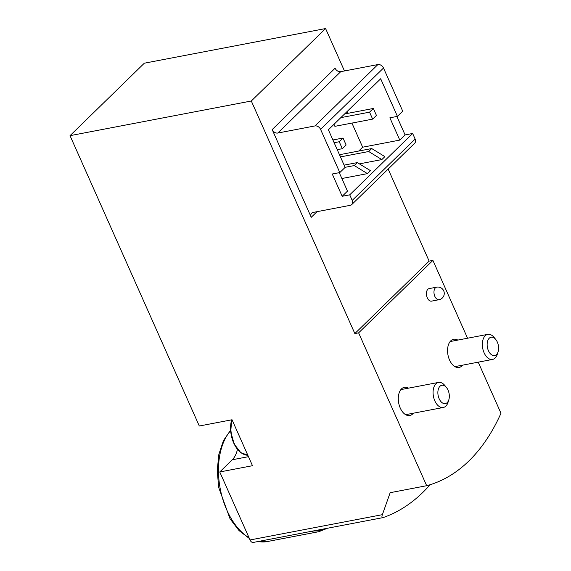 <?xml version="1.0" encoding="UTF-8"?>
<svg xmlns="http://www.w3.org/2000/svg" width="571" height="571" viewBox="0 0 571 571"><rect width="100%" height="100%" fill="white"/><g stroke="black" fill="none" stroke-linecap="round" stroke-linejoin="round"><path stroke-width="0.86" d="M344.113 165.126L357.318 162.607L354.284 165.561L367.438 173.627L341.872 178.509M345.084 167.317L354.284 165.561M357.318 162.607L370.465 170.665L367.438 173.627M272.181 129.581L335.098 68.213A4.782 3.576 45.7 0 0 340.737 71.668L377.874 64.573A4.782 3.576 45.7 0 1 383.505 68.028L402.726 111.195L397.423 116.37L380.679 78.769L328.375 129.788L345.112 167.389L339.809 172.563L332.258 174.005L342.179 196.288L349.73 194.839L352.207 200.414A4.782 3.576 45.7 0 1 351.772 204.561A4.782 3.576 45.7 0 1 350.294 205.31L313.158 212.412A4.782 3.576 45.7 0 0 311.673 213.161A4.782 3.576 45.7 0 0 311.238 217.308L272.181 129.581A4.782 3.576 45.7 0 0 277.813 133.036L314.949 125.934A4.782 3.576 45.7 0 1 320.588 129.389L339.809 172.563M396.881 116.477L405.096 134.92L399.793 140.095L389.872 117.812L397.423 116.37M339.267 172.663L347.482 191.114L342.179 196.288M430.134 484.715A263.167 156.632 -100.8 0 1 383.112 517.597L253.21 542.45A4.782 2.848 -100.8 0 1 250.041 539.966L219.764 471.967L252.489 465.708L232.033 419.756L199.3 426.009L70.026 135.662L251.304 101.003L354.848 333.564L358.624 332.843L432.911 260.39L467.57 338.225M439.078 299.689L431.526 301.138A6.381 3.797 -100.8 0 1 427.294 297.826A6.381 3.797 -100.8 0 1 429.128 288.605L436.679 287.156A6.381 3.797 79.2 0 0 434.845 296.385A6.381 3.797 79.2 0 0 439.078 299.689A6.381 6.381 0 0 0 443.71 290.832A6.381 6.381 0 0 0 436.679 287.156M413.333 413.211A14.354 8.544 -100.8 0 1 409.785 415.517A14.354 8.544 -100.8 0 1 398.701 403.019A14.354 8.544 -100.8 0 1 404.396 387.316A14.354 8.544 -100.8 0 1 408.536 388.144M462.603 365.155A14.354 8.544 -100.8 0 1 459.063 367.453A14.354 8.544 -100.8 0 1 447.971 354.962A14.354 8.544 -100.8 0 1 453.674 339.26A14.354 8.544 -100.8 0 1 457.814 340.088M383.112 517.597C381.863 517.747 381.614 516.769 382.37 514.671L390.171 492.687L426.68 485.707L358.624 332.843M426.68 485.707A239.242 142.393 79.2 0 0 500.974 413.254L478.227 362.171M70.026 135.662L144.32 63.203L325.591 28.55L251.304 101.003M432.911 260.39L429.135 261.111L388.159 169.073M344.47 70.954L325.591 28.55M219.764 471.967L232.269 459.769L248.464 456.672M237.457 449.306A26.316 15.667 -100.8 0 1 232.269 459.769M429.135 261.111L354.848 333.564M339.816 155.483L340.88 154.456L371.721 148.553L384.868 156.618L381.842 159.58L359.38 163.87M405.096 134.92L412.647 133.478L349.73 194.839M399.793 140.095L362.656 147.197L351.922 123.086M358.709 151.044L362.656 147.197M412.647 133.478L415.131 139.046A4.782 3.576 45.7 0 1 414.696 143.193L351.772 204.561M347.596 113.386L346.868 111.745M372.649 119.125L369.551 112.159L373.341 108.461L376.439 115.428L372.649 119.125L334.884 126.341L333.985 124.314M339.231 141.736L343.021 138.039L346.119 144.998L342.329 148.696L339.231 141.736L334.128 142.707M343.021 138.039L332.907 139.966M342.329 148.696L337.225 149.673M369.551 112.159L340.816 117.655M373.341 108.461L344.606 113.957M340.452 156.911L368.688 151.515L381.842 159.58M371.721 148.553L368.688 151.515M446.465 387.502L444.816 385.475A12.762 7.594 79.2 0 0 438.499 382.42A12.762 7.594 79.2 0 0 435.937 383.812A12.762 7.594 79.2 0 0 434.017 398.686A12.762 7.594 79.2 0 0 443.296 407.487A12.762 7.594 79.2 0 0 448.035 402.312L448.82 399.828A9.336 5.56 79.2 0 0 446.465 387.502A9.336 5.56 79.2 0 0 439.97 386.282A9.336 5.56 79.2 0 0 440.105 400.507A9.336 5.56 79.2 0 0 448.82 399.828M495.735 339.445L494.086 337.418A12.762 7.594 79.2 0 0 487.777 334.363A12.762 7.594 79.2 0 0 485.214 335.755A12.762 7.594 79.2 0 0 483.287 350.63A12.762 7.594 79.2 0 0 492.566 359.43A12.762 7.594 79.2 0 0 497.305 354.256L498.098 351.765A9.336 5.56 79.2 0 0 495.735 339.445A9.336 5.56 79.2 0 0 489.24 338.225A9.336 5.56 79.2 0 0 489.376 352.45A9.336 5.56 79.2 0 0 498.098 351.765M383.505 68.028L320.588 129.389M250.041 539.966L382.37 514.671M317.019 211.67L311.238 217.308M340.737 71.668L277.813 133.036M377.874 64.573L314.949 125.934M415.131 139.046L352.207 200.414M230.655 430.67A60.605 36.073 79.2 0 0 219.906 486.97A60.605 36.073 79.2 0 0 249.07 537.789M258.256 541.486A60.605 36.073 79.2 0 0 267.057 541.593L318.882 531.687L327.411 528.268M310.089 531.58A60.605 36.073 79.2 0 0 318.882 531.687M314.564 530.723A59.677 35.516 79.2 0 0 326.105 528.518M231.676 419.821A22.719 13.526 79.2 0 0 242.868 453.838M231.912 419.778A23.125 13.768 79.2 0 0 234.117 443.203A23.125 13.768 79.2 0 0 247.835 455.251L240.748 452.589L234.196 444.081L230.755 431.826L231.648 419.828M230.62 430.156L223.439 440.591L218.864 454.359L217.23 470.39L218.664 487.391L230.027 518.768L239.042 530.595L249.384 538.503M257.871 541.558L267.057 541.593M405.646 414.682L443.296 407.487M400.849 389.615L438.499 382.42M454.916 366.625L492.566 359.43M450.126 341.558L487.777 334.363"/></g></svg>
